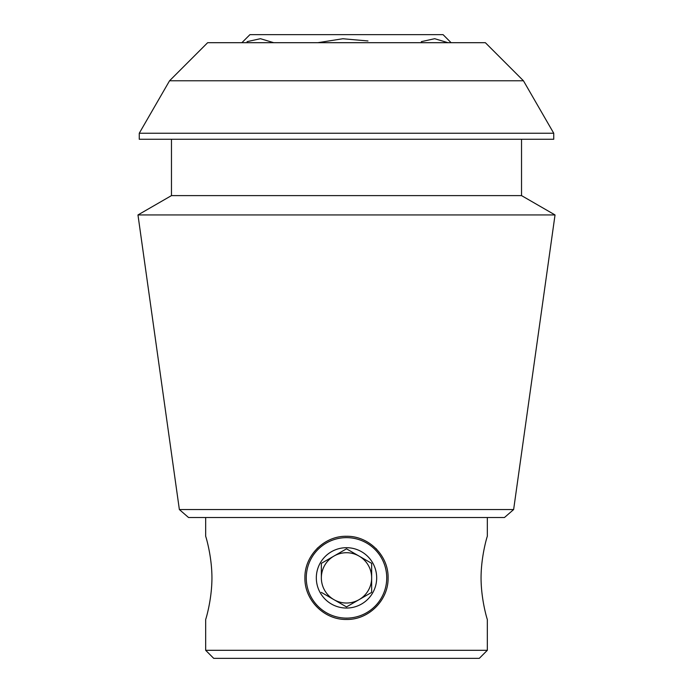 <?xml version="1.0" encoding="UTF-8"?>
<svg xmlns="http://www.w3.org/2000/svg" width="693" height="693" viewBox="0 0 693 693"><rect width="100%" height="100%" fill="white"/><g stroke="black" fill="none" stroke-linecap="round" stroke-linejoin="round"><path stroke-width="1.04" d="M205.665 517.515L205.665 536.287C205.63 535.81 211.902 555.656 211.945 577.858C211.911 600.077 205.63 619.958 205.665 619.455L205.665 650.303L487.335 650.303L487.335 619.455C487.37 619.966 481.098 600.112 481.055 577.884C481.089 555.665 487.37 535.793 487.335 536.287L487.335 517.515M304.911 577.875C304.426 555.639 324.263 535.776 346.474 536.287C368.728 535.793 388.608 555.647 388.089 577.858C388.6 600.069 368.754 619.949 346.509 619.455C324.281 619.984 304.418 600.112 304.911 577.875A41.589 41.589 0 0 0 304.911 577.945M375.909 548.475A41.589 41.589 0 0 1 376.775 549.367M388.08 577.321A41.589 41.589 0 0 1 388.089 577.858M317.099 548.466A41.589 41.589 0 0 1 317.723 547.851M345.053 536.313A41.589 41.589 0 0 1 346.474 536.287M317.827 42.697L342.81 38.747L367.983 40.956M447.973 42.697L434.676 38.695L421.309 41.658M273.735 42.697L260.438 38.695L247.072 41.658M523.449 80.778L485.36 42.697L207.64 42.697L169.551 80.778L523.449 80.778L553.733 133.238L139.267 133.238L139.267 139.267L553.733 139.267L553.733 133.238M179.366 509.546L188.539 517.515L504.461 517.515L513.634 509.546L179.366 509.546L137.968 214.943L555.032 214.943L521.534 195.608L171.466 195.608L137.968 214.943M205.665 650.303L213.713 658.35L479.287 658.35L487.335 650.303M521.534 139.267L521.534 195.608M513.634 509.546L555.032 214.943M241.883 42.697L249.93 34.65L443.07 34.65L451.117 42.697M346.5 537.638A40.237 40.237 0 0 1 381.349 597.99A40.237 40.237 0 0 1 311.651 597.99A40.237 40.237 0 0 1 346.5 537.638M376.68 577.875A30.18 30.18 0 0 0 331.41 551.741A30.18 30.18 0 0 0 331.41 604.01A30.18 30.18 0 0 0 376.68 577.875M346.5 606.912L371.647 592.394L371.647 563.348L346.5 548.83L321.353 563.348L321.353 577.875A25.147 25.147 0 0 1 359.078 556.089A25.147 25.147 0 0 1 359.078 599.653A25.147 25.147 0 0 1 321.353 577.875L321.353 563.348L346.5 548.83L371.647 563.348L371.647 592.394L359.078 599.653L346.5 606.912L321.353 592.394L346.5 606.912M169.551 80.778L139.267 133.238M171.466 139.267L171.466 195.608"/></g></svg>
